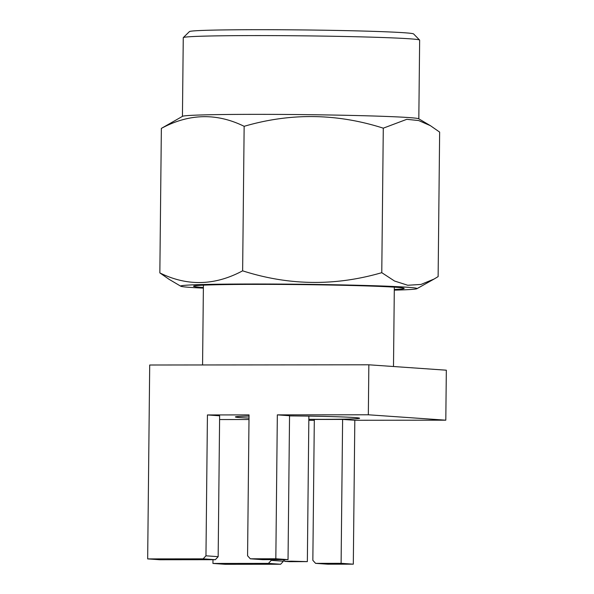 <?xml version="1.0" encoding="UTF-8"?>
<svg xmlns="http://www.w3.org/2000/svg" width="594" height="594" viewBox="0 0 594 594"><rect width="100%" height="100%" fill="white"/><g stroke="black" fill="none" stroke-linecap="round" stroke-linejoin="round"><path stroke-width="0.89" d="M289.538 415.904A62.132 1.619 0.6 0 1 359.615 418.243A62.132 1.619 0.6 0 1 322.505 419.334A62.132 1.619 0.6 0 1 308.843 419.305M249.012 418.094A62.132 1.619 0.6 0 1 235.365 416.943A62.132 1.619 0.6 0 1 249.035 416.075M291.409 561.174L307.35 561.612L289.775 561.672L284.623 561.375L291.409 561.174M203.378 288.135A118.199 3.081 0.6 0 1 180.784 286.226A118.199 3.081 0.6 0 1 251.277 284.006A118.199 3.081 0.6 0 1 416.921 288.699A118.199 3.081 0.6 0 1 394.297 290.139M180.784 286.226L169.067 279.306L159.845 272.898C187.221 286.419 214.82 285.729 242.634 270.827C288.743 285.647 335.127 286.263 381.771 272.676L394.55 281.029L407.759 285.254L420.975 284.444L434.088 279.039L438.127 276.604L439.642 132.098L430.427 125.69L418.688 120.552L406.793 119.32L383.286 128.17C336.939 113.343 290.555 112.726 244.149 126.314C216.632 112.801 189.033 113.491 161.36 128.393L182.566 116.298A118.199 3.081 0.6 0 1 253.051 114.352A118.199 3.081 0.6 0 1 418.703 118.77L430.427 125.69M203.386 287.481A105.316 2.74 0.6 0 1 193.585 286.152A105.316 2.74 0.6 0 1 256.459 284.37A105.316 2.74 0.6 0 1 404.128 288.357A105.316 2.74 0.6 0 1 394.305 289.478M182.44 116.365L183.264 37.667A118.199 3.081 0.6 0 1 183.308 37.585L189.434 31.593A112.132 2.918 0.6 0 1 256.378 29.7A112.132 2.918 0.6 0 1 413.61 33.947L419.609 40.065A118.199 3.081 0.6 0 1 419.646 40.14L418.822 118.837M183.308 37.585A118.199 3.081 0.6 0 1 253.876 35.588A118.199 3.081 0.6 0 1 419.609 40.065M342.612 419.423L341.105 563.32L315.585 563.35L312.845 560.32L314.315 419.453L342.612 419.423L354.818 420.27L445.804 420.181L368.332 414.783L277.339 414.872L289.545 415.726L288.038 559.622L275.831 558.776L250.312 558.798L262.511 559.652L288.038 559.622M250.312 558.798L247.572 555.776L249.042 414.902L207.432 414.946L219.632 415.793L218.161 556.667L215.355 559.697L203.155 558.85L147.668 558.902L159.875 559.748L215.355 559.697M219.594 419.542L248.997 419.513M308.828 420.314L314.308 420.314M242.634 270.827L244.149 126.314M159.845 272.898L161.36 128.393M381.771 272.676L383.286 128.17M283.435 561.211L280.628 564.248L225.148 564.3L212.942 563.446L268.429 563.394L271.235 560.365L283.435 561.211L283.449 559.63M368.332 414.783L368.852 364.798L446.332 370.196L445.804 420.181M341.105 563.32L353.311 564.174L354.818 420.27M353.311 564.174L327.784 564.196L315.585 563.35M368.852 364.798L149.703 365.013L147.668 558.902M212.942 563.446L212.986 559.697M203.155 558.85L205.962 555.813L207.432 414.946M275.831 558.776L277.339 414.872M205.962 555.813L218.161 556.667M271.235 560.365L271.243 559.645M280.628 564.248L268.429 563.394M307.35 561.612L308.873 416.119M416.921 288.699L434.088 279.039M393.495 366.513L394.327 287.162M202.569 364.961L203.408 285.165M284.623 561.375L284.637 559.63"/></g></svg>
